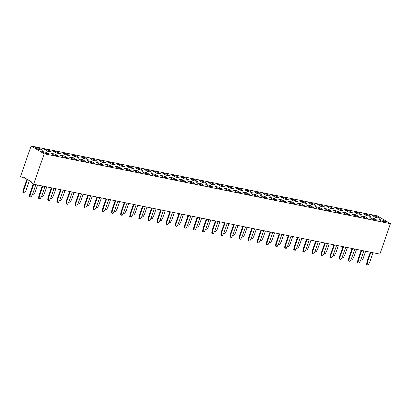 <?xml version="1.0" encoding="UTF-8"?>
<svg xmlns="http://www.w3.org/2000/svg" width="411" height="411" viewBox="0 0 411 411"><rect width="100%" height="100%" fill="white"/><g stroke="black" fill="none" stroke-linecap="round" stroke-linejoin="round"><path stroke-width="0.62" d="M377.355 215.888L31.092 146.013L44.183 153.796L390.45 223.671L377.355 215.888M25.4 178.287L22.733 177.747L20.55 176.453L31.092 146.013M22.733 177.747L23.031 176.879L31.76 182.068L31.462 182.936L33.645 184.236L379.908 254.111L390.45 223.671M33.645 184.236L44.183 153.796M88.18 159.427L85.087 157.588L80.782 156.719L83.875 158.559L88.18 159.427M99.005 160.398L102.098 162.237L106.403 163.105L103.31 161.266L99.005 160.398M94.201 159.427L89.896 158.559L92.989 160.398L97.294 161.266L94.201 159.427L89.906 158.564M94.715 163.316L91.632 161.482L87.327 160.614L90.42 162.453L94.725 163.321L91.632 161.482L87.343 160.619M103.839 165.16L100.746 163.321L96.441 162.448L99.534 164.287L103.839 165.16M126.871 169.805L131.176 170.673L128.083 168.834L123.778 167.965L126.871 169.805M117.233 164.076L120.325 165.916L124.631 166.784L121.538 164.945L117.233 164.076M122.052 168.834L118.969 167L114.664 166.126L117.757 167.965L122.062 168.834L118.969 166.994L114.679 166.136M111.211 164.076L115.517 164.945L112.424 163.105L108.119 162.237L111.211 164.076M112.938 166.994L109.855 165.16L105.555 164.287L108.648 166.126L112.953 166.994L109.86 165.16L105.565 164.297M132.892 169.805L135.984 171.644L140.29 172.512L137.197 170.673L132.892 169.805M133.739 168.623L130.647 166.784L126.341 165.91L129.434 167.75L133.739 168.623L130.647 166.784L126.357 165.921M153.678 171.428L156.771 173.267L161.076 174.136L157.983 172.296L153.678 171.428L157.983 172.301L157.444 173.406M167.626 178.03L164.534 176.191L160.228 175.322L163.321 177.162L167.626 178.03M149.388 174.351L146.306 172.517L142 171.644L145.093 173.483L149.399 174.351L146.306 172.512L142.016 171.649M155.42 174.351L151.114 173.483L154.207 175.322L158.512 176.191L155.42 174.351L151.125 173.488M135.455 167.75L138.548 169.589L142.853 170.457L139.761 168.618L135.455 167.75M151.967 172.296L148.874 170.457L144.569 169.589L147.662 171.428L151.967 172.296M188.413 179.653L185.32 177.814L181.015 176.946L184.107 178.785L188.413 179.653M187.565 180.84L190.658 182.679L194.963 183.547L191.87 181.708L187.565 180.84L191.865 181.713L191.331 182.813M185.834 181.703L182.756 179.874L178.451 179.001L181.544 180.84L185.849 181.708L182.756 179.869L178.461 179.006M174.999 176.946L179.304 177.814L176.211 175.975L171.906 175.107L174.999 176.946M165.885 175.107L170.19 175.975L167.097 174.136L162.792 173.267L165.885 175.107M172.43 179.001L176.735 179.869L173.642 178.03L169.337 177.162L172.43 179.001M295.185 203.769L292.103 201.94L287.798 201.066L290.89 202.906L295.196 203.774L292.103 201.935L287.813 201.071M278.689 199.227L281.782 201.066L286.087 201.935L282.994 200.095L278.689 199.227M276.973 200.095L273.88 198.256L269.575 197.388L272.668 199.227L276.973 200.095L273.88 198.261L269.585 197.393M279.537 198.04L276.444 196.201L272.139 195.333L275.231 197.172L279.537 198.04L276.444 196.206L272.154 195.343M288.635 199.88L285.558 198.045L281.252 197.172L284.345 199.011L288.65 199.88L285.558 198.04L281.263 197.182M244.802 189.815L247.895 191.654L252.2 192.528L249.107 190.689L244.802 189.815M257.009 193.494L261.314 194.362L258.221 192.523L253.916 191.654L257.009 193.494M270.428 196.201L267.335 194.362L263.03 193.494L266.123 195.333L270.428 196.201M251.352 193.709L254.445 195.549L258.745 196.417L255.652 194.578L251.352 193.709L255.652 194.583L255.118 195.687M260.461 195.549L263.554 197.388L267.859 198.256L264.766 196.417L260.461 195.549L264.766 196.422L264.227 197.527M190.129 178.785L193.221 180.624L197.527 181.492L194.434 179.653L190.129 178.785L194.434 179.658L193.894 180.758M204.072 185.387L200.979 183.547L196.674 182.679L199.767 184.518L204.072 185.387L200.979 183.553L196.689 182.684M202.335 182.463L206.641 183.332L203.548 181.492L199.243 180.624L202.335 182.463M213.17 187.221L210.093 185.392L205.788 184.518L208.88 186.358L213.186 187.226L210.093 185.387L205.798 184.524M214.902 186.353L217.994 188.192L222.3 189.065L219.207 187.226L214.902 186.353L219.202 187.226L218.667 188.33M211.449 184.303L215.749 185.171L212.657 183.332L208.356 182.463L211.449 184.303M235.693 187.981L238.786 189.82L243.091 190.689L239.998 188.849L235.693 187.981M233.977 188.849L230.884 187.01L226.579 186.142L229.672 187.981L233.977 188.849M224.863 187.01L221.77 185.171L217.465 184.303L220.558 186.142L224.863 187.01M242.238 191.87L245.331 193.709L249.636 194.578L246.543 192.738L242.238 191.87M233.124 190.031L236.217 191.87L240.522 192.738L237.43 190.899L233.124 190.031M231.408 190.899L228.316 189.065L224.01 188.192L227.103 190.031L231.408 190.899M81.311 160.614L85.616 161.482L82.524 159.643L78.218 158.774L81.311 160.614M79.056 157.583L75.973 155.754L71.668 154.88L74.761 156.719L79.066 157.588L75.973 155.748L71.684 154.885M42.605 150.231L39.523 148.397L35.223 147.523L38.315 149.363L42.621 150.231L39.528 148.392L35.233 147.534M60.828 153.909L57.751 152.075L53.445 151.202L56.538 153.041L60.843 153.909L57.751 152.07L53.456 151.207M51.729 152.07L48.637 150.231L44.331 149.363L47.424 151.202L51.729 152.07M69.942 155.748L66.859 153.914L62.559 153.041L65.652 154.88L69.957 155.748L66.865 153.909L62.57 153.046M46.073 152.286L41.768 151.418L44.861 153.257L49.166 154.125L46.073 152.286L41.778 151.423M58.264 155.959L55.182 154.13L50.882 153.257L53.975 155.096L58.28 155.964L55.187 154.125L50.892 153.262M67.378 157.798L64.296 155.969L59.991 155.096L63.083 156.935L67.389 157.803L64.296 155.964L60.006 155.101M76.503 159.643L73.41 157.803L69.105 156.935L72.197 158.774L76.503 159.643L73.41 157.809L69.115 156.94M320.796 206.368L325.101 207.236L322.008 205.397L317.703 204.529L320.796 206.368M312.894 203.558L308.589 202.69L311.682 204.529L315.987 205.397L312.894 203.558L308.599 202.695M327.341 210.262L331.646 211.131L328.553 209.291L324.248 208.423L327.341 210.262M318.227 208.423L322.532 209.291L319.439 207.452L315.134 206.584L318.227 208.423M304.294 205.608L301.217 203.779L296.912 202.906L300.004 204.745L304.31 205.613L301.217 203.774L296.922 202.911M297.764 201.719L294.672 199.88L290.366 199.011L293.459 200.851L297.764 201.719M306.025 204.745L309.118 206.584L313.423 207.452L310.331 205.613L306.025 204.745M306.863 203.558L303.78 201.724L299.475 200.851L302.568 202.69L306.873 203.558L303.78 201.719L299.491 200.856M375.469 217.398L379.774 218.267L376.682 216.433L372.376 215.559L375.469 217.398M366.355 215.559L370.66 216.433L367.568 214.593L363.262 213.72L366.355 215.559M354.148 211.886L357.241 213.725L361.546 214.593L358.454 212.754L354.148 211.886L358.454 212.759L357.914 213.859M369.808 217.614L372.9 219.453L377.206 220.322L374.113 218.482L369.808 217.614M368.081 218.482L364.999 216.648L360.699 215.775L363.792 217.614L368.097 218.482L365.004 216.643L360.709 215.785M378.921 219.453L382.014 221.293L386.319 222.161L383.227 220.322L378.921 219.453M345.564 213.936L349.869 214.809L346.776 212.97L342.471 212.097L345.564 213.936M339.018 210.047L343.324 210.915L340.231 209.076L335.926 208.207L339.018 210.047M345.04 210.047L348.132 211.886L352.438 212.754L349.345 210.915L345.04 210.047M358.983 216.643L355.89 214.804L351.585 213.936L354.678 215.775L358.983 216.643M333.362 210.262L336.455 212.097L340.76 212.97L337.667 211.131L333.362 210.262M334.2 209.071L331.117 207.242L326.812 206.368L329.905 208.207L334.21 209.076L331.117 207.236L326.827 206.373M88.165 159.422L85.087 157.593L80.792 156.725M106.392 163.1L103.31 161.271L99.02 160.403M97.279 161.261L94.196 159.432L93.662 160.531M103.824 165.155L100.746 163.321L96.451 162.458M131.16 170.673L128.083 168.839L123.788 167.976M124.615 166.779L121.533 164.945L117.243 164.081M115.501 164.939L112.424 163.11L108.129 162.242M140.274 172.512L137.192 170.678L132.902 169.815M157.983 172.296L161.066 174.136M167.611 178.03L164.528 176.196L160.239 175.327M158.497 176.191L155.42 174.356L154.88 175.456M142.838 170.457L139.761 168.623L135.466 167.76M151.952 172.296L148.869 170.462L144.58 169.599M148.874 170.457L148.335 171.567M188.402 179.653L185.32 177.819L181.03 176.951M194.948 183.542L191.865 181.713M179.288 177.814L176.206 175.98L171.916 175.112M170.175 175.975L167.097 174.141L162.802 173.278M176.725 179.864L173.642 178.035L169.353 177.167M286.071 201.935L282.989 200.1L278.699 199.232M252.19 192.523L249.107 190.689L244.817 189.825M261.298 194.362L258.221 192.528L253.926 191.665M270.412 196.201L267.33 194.367L263.04 193.504M267.335 194.362L266.796 195.472M258.735 196.417L255.652 194.583M264.766 196.417L267.849 198.256M197.516 181.487L194.434 179.658M200.979 183.547L200.44 184.652M203.548 181.492L199.253 180.629M206.625 183.327L203.543 181.498L203.008 182.597M219.207 187.226L222.284 189.06M215.739 185.166L212.657 183.337L208.367 182.469M243.076 190.683L239.993 188.849L235.703 187.986M233.962 188.844L230.884 187.015L226.589 186.147M224.853 187.005L221.77 185.176L217.476 184.308M249.621 194.578L246.538 192.744L242.249 191.88M240.512 192.738L237.43 190.904L233.135 190.041M231.398 190.899L228.316 189.065L224.026 188.202M82.524 159.643L78.229 158.78M85.601 161.477L82.519 159.648L81.984 160.747M51.719 152.07L48.637 150.236L44.347 149.373M48.637 150.231L48.097 151.34M49.15 154.12L46.073 152.291L45.534 153.39M322.008 205.397L317.713 204.534M325.086 207.231L322.003 205.402L321.469 206.502M315.972 205.392L312.894 203.563L312.355 204.663M331.631 211.126L328.553 209.297L324.258 208.428M322.522 209.286L319.439 207.457L315.15 206.589M297.749 201.719L294.666 199.885L290.377 199.016M310.331 205.613L306.036 204.75M313.408 207.447L310.326 205.618L309.791 206.718M379.759 218.267L376.676 216.433L372.387 215.57M370.645 216.427L367.568 214.593L363.273 213.73M358.454 212.754L361.536 214.588M374.113 218.482L369.823 217.625M377.195 220.322L374.113 218.488L373.573 219.592M386.304 222.161L383.227 220.327L378.932 219.464M349.859 214.804L346.776 212.97L342.486 212.107M343.308 210.91L340.231 209.081L335.936 208.213M352.422 212.749L349.34 210.92L345.05 210.052M358.967 216.643L355.89 214.809L351.595 213.946M340.745 212.965L337.662 211.131L333.372 210.268M310.978 240.204L308.43 247.561L306.986 250.063L305.912 249.847L305.995 249.246M316.203 241.257L312.822 251.018L312.458 253.736L313.536 253.957L314.975 251.455L318.355 241.689M315.622 241.139L312.309 250.715L311.944 253.433L312.458 253.736M306.514 239.3L303.195 248.876L302.83 251.594L304.423 252.118L305.866 249.616L309.247 239.849M307.094 239.418L303.714 249.179L303.349 251.897M301.864 238.365L299.316 245.721L297.877 248.223L296.799 248.008L296.881 247.407M288.286 235.621L284.972 245.197L284.607 247.915L286.2 248.439L287.638 245.937L291.019 236.176M288.866 235.739L285.486 245.506L285.121 248.218M283.641 234.686L281.093 242.043L279.65 244.545L278.576 244.329L278.658 243.728M292.755 236.525L290.207 243.882L288.763 246.384L287.69 246.168L287.767 245.567M297.98 237.579L294.6 247.34L294.235 250.058L295.309 250.278L296.752 247.776L300.133 238.015M297.4 237.46L294.086 247.037L293.721 249.754L294.235 250.058M256.305 229.168L253.757 236.531L252.313 239.027L251.239 238.812L251.321 238.21M261.53 230.222L258.149 239.988L257.784 242.706L258.863 242.922L260.302 240.42L263.682 230.658M260.949 230.103L257.635 239.68L257.271 242.398L257.784 242.706M270.063 231.943L266.749 241.519L266.379 244.237L266.898 244.545L267.972 244.761L269.416 242.259L272.796 232.498M270.644 232.061L267.263 241.827L266.898 244.545M265.419 231.008L262.87 238.365L261.427 240.867L260.353 240.651L260.43 240.05M279.177 233.782L275.858 243.358L275.493 246.076L276.007 246.384L277.086 246.6L278.53 244.098L281.91 234.337M279.757 233.9L276.377 243.666L276.007 246.384M274.527 232.847L271.979 240.204L270.541 242.706L269.462 242.49L269.544 241.889M247.191 227.329L244.643 234.691L243.204 237.188L242.125 236.972L242.207 236.371M252.421 228.382L249.04 238.149L248.67 240.867L249.749 241.082L251.193 238.58L254.573 228.819M251.84 228.269L248.521 237.841L248.157 240.558L248.67 240.867M233.612 224.591L230.299 234.162L229.934 236.88L230.448 237.188L231.527 237.404L232.965 234.907L236.346 225.141M234.193 224.709L230.812 234.47L230.448 237.188M243.307 226.543L239.926 236.31L239.562 239.027L240.635 239.243L242.079 236.741L245.459 226.98M242.726 226.43L239.413 236.001L239.043 238.719L239.562 239.027M228.968 223.651L226.42 231.013L224.976 233.51L223.903 233.294L223.985 232.693M238.082 225.49L235.534 232.852L234.09 235.349L233.011 235.133L233.094 234.532M152.183 208.156L148.803 217.922L148.438 220.64L149.512 220.856L150.955 218.354L154.336 208.593M151.602 208.038L148.289 217.614L147.924 220.332L148.438 220.64M160.716 209.877L157.398 219.453L157.033 222.171L157.552 222.479L158.625 222.695L160.069 220.193L163.45 210.432M161.297 209.995L157.916 219.762L157.552 222.479M169.825 211.716L166.512 221.293L166.147 224.01L167.739 224.534L169.178 222.032L172.558 212.271M170.411 211.835L167.025 221.601L166.661 224.314M156.072 208.942L153.519 216.299L152.08 218.801L151.001 218.585L151.084 217.984M146.958 207.103L144.41 214.46L142.966 216.962L141.893 216.746L141.97 216.145M165.181 210.781L162.633 218.138L161.194 220.64L160.115 220.424L160.198 219.823M192.518 216.299L189.969 223.656L188.531 226.158L187.452 225.942L187.534 225.341M183.409 214.46L180.855 221.817L179.417 224.319L178.338 224.103L178.42 223.502M174.295 212.621L171.747 219.977L170.303 222.479L169.229 222.264L169.306 221.663M197.748 217.352L194.362 227.113L193.997 229.831L195.076 230.052L196.515 227.55L199.9 217.784M197.162 217.234L193.848 226.81L193.483 229.528L193.997 229.831M188.634 215.513L185.253 225.274L184.888 227.992L185.962 228.213L187.406 225.711L190.786 215.945M188.053 215.395L184.734 224.971L184.369 227.689L184.888 227.992M179.52 213.674L176.139 223.435L175.774 226.153L176.848 226.374L178.292 223.872L181.672 214.11M178.939 213.556L175.625 223.132L175.261 225.85L175.774 226.153M219.854 221.812L217.306 229.174L215.867 231.676L214.789 231.455L214.871 230.854M210.745 219.972L208.197 227.334L206.754 229.836L205.675 229.615L205.757 229.014M215.97 221.031L212.59 230.792L212.225 233.51L213.299 233.725L214.742 231.229L218.123 221.462M215.39 220.913L212.071 230.484L211.706 233.201L212.225 233.51M225.084 222.87L221.704 232.631L221.334 235.349L222.413 235.565L223.851 233.068L227.237 223.301M224.498 222.752L221.185 232.323L220.82 235.041L221.334 235.349M206.276 219.073L202.962 228.65L202.597 231.367L203.111 231.67L204.19 231.886L205.628 229.389L209.009 219.623M206.856 219.191L203.476 228.953L203.111 231.67M201.631 218.133L199.083 225.495L197.64 227.997L196.566 227.776L196.643 227.18M64.948 190.555L62.4 197.912L60.956 200.414L59.883 200.198L59.96 199.597M69.593 191.49L66.279 201.066L65.914 203.784L67.502 204.308L68.945 201.806L72.326 192.04M70.173 191.608L66.793 201.369L66.428 204.087M88.396 195.287L85.015 205.048L84.651 207.766L85.729 207.981L87.168 205.485L90.548 195.718M87.815 195.168L84.502 204.745L84.137 207.457L84.651 207.766M83.171 194.228L80.623 201.59L79.179 204.092L78.105 203.871L78.188 203.275M74.057 192.394L71.509 199.751L70.07 202.253L68.991 202.037L69.074 201.436M79.287 193.447L75.907 203.209L75.542 205.926L76.616 206.142L78.059 203.645L81.44 193.879M78.707 193.329L75.388 202.906L75.023 205.623L75.542 205.926M97.51 197.126L94.129 206.887L93.765 209.605L94.838 209.821L96.282 207.324L99.662 197.557M96.929 197.008L93.616 206.579L93.251 209.297L93.765 209.605M92.285 196.068L89.737 203.43L88.293 205.932L87.219 205.711L87.296 205.11M133.38 204.365L130.061 213.936L129.696 216.654L130.215 216.962L131.289 217.178L132.732 214.676L136.113 204.914M133.96 204.478L130.58 214.244L130.215 216.962M128.73 203.424L126.182 210.786L124.744 213.283L123.665 213.068L123.747 212.466M119.622 201.585L117.073 208.947L115.63 211.444L114.556 211.228L114.633 210.627M124.846 202.638L121.466 212.405L121.101 215.123L122.175 215.338L123.619 212.836L126.999 203.075M124.266 202.525L120.952 212.097L120.587 214.814L121.101 215.123M110.508 199.746L107.959 207.108L106.516 209.605L105.442 209.389L105.524 208.788M115.152 200.686L111.838 210.257L111.473 212.975L111.987 213.283L113.066 213.499L114.505 211.002L117.885 201.236M115.732 200.804L112.352 210.566L111.987 213.283M106.043 198.847L102.724 208.418L102.36 211.136L102.878 211.444L103.952 211.66L105.396 209.163L108.776 199.397M106.624 198.965L103.243 208.726L102.878 211.444M101.394 197.907L98.846 205.269L97.407 207.771L96.328 207.55L96.41 206.949M137.844 205.264L135.296 212.626L133.852 215.123L132.779 214.907L132.861 214.306M143.069 206.317L139.689 216.083L139.324 218.801L140.403 219.017L141.841 216.515L145.222 206.754M142.489 206.199L139.175 215.775L138.81 218.493L139.324 218.801M370.876 252.287L367.496 262.054L367.131 264.771L368.21 264.987L369.648 262.485L373.029 252.724M370.296 252.174L366.982 261.745L366.617 264.463L367.131 264.771M365.651 251.234L363.103 258.596L361.659 261.093L360.586 260.877L360.668 260.276M356.537 249.395L353.989 256.757L352.551 259.254L351.472 259.038L351.554 258.437M361.767 250.448L358.387 260.214L358.022 262.932L359.096 263.148L360.539 260.646L363.92 250.885M361.187 250.335L357.868 259.906L357.503 262.624L358.022 262.932M347.429 247.556L344.88 254.918L343.437 257.42L342.363 257.199L342.44 256.598M352.653 248.614L349.273 258.375L348.908 261.093L349.982 261.309L351.426 258.812L354.806 249.045M352.073 248.496L348.759 258.067L348.394 260.785L348.908 261.093M325.317 243.096L321.936 252.857L321.572 255.575L322.645 255.791L324.089 253.294L327.469 243.528M324.736 242.978L321.423 252.554L321.058 255.272L321.572 255.575M320.092 242.038L317.544 249.4L316.1 251.902L315.026 251.681L315.103 251.085M329.201 243.877L326.653 251.239L325.214 253.741L324.135 253.52L324.217 252.919M334.431 244.935L331.05 254.697L330.685 257.414L331.759 257.63L333.203 255.133L336.583 245.367M333.85 244.817L330.531 254.388L330.167 257.106L330.685 257.414M343.539 246.775L340.159 256.536L339.794 259.254L340.873 259.469L342.312 256.973L345.692 247.206M342.959 246.657L339.645 256.228L339.281 258.945L339.794 259.254M338.315 245.716L335.766 253.078L334.323 255.58L333.249 255.359L333.331 254.758M33.199 183.974L29.828 193.709L29.464 196.427L29.977 196.735L31.056 196.951L32.495 194.449L35.875 184.688M33.723 184.251L30.342 194.018L29.977 196.735M42.256 185.972L38.942 195.549L38.572 198.266L39.091 198.575L40.165 198.79L41.609 196.288L44.989 186.527M42.836 186.091L39.456 195.857L39.091 198.575M29.381 180.65L25.95 190.555L24.506 193.057L23.432 192.841L23.797 190.123L27.47 179.515M23.432 192.841L22.918 192.533L23.283 189.815L26.956 179.211M46.72 186.877L44.172 194.233L42.734 196.735L41.655 196.52L41.737 195.919M37.612 185.037L35.063 192.394L33.62 194.896L32.546 194.68L32.623 194.079M51.37 187.812L48.051 197.388L47.686 200.106L49.279 200.63L50.723 198.128L54.103 188.366M51.95 187.93L48.57 197.691L48.2 200.409M55.834 188.716L53.286 196.073L51.843 198.575L50.769 198.359L50.851 197.758M60.479 189.651L57.165 199.227L56.8 201.945L58.393 202.469L59.831 199.967L63.212 190.206M61.059 189.769L57.679 199.53L57.314 202.248M85.087 157.593L84.548 158.692M103.31 161.271L102.771 162.371M91.632 161.482L91.093 162.586M100.746 163.321L100.207 164.426M128.083 168.839L127.544 169.943M121.533 164.945L120.998 166.049M118.969 167L118.43 168.104M112.424 163.11L111.884 164.21M109.855 165.16L109.321 166.265M137.192 170.678L136.657 171.783M130.647 166.784L130.107 167.888M164.528 176.196L163.994 177.295M146.306 172.517L145.766 173.622M139.761 168.623L139.221 169.728M185.32 177.819L184.786 178.919M182.756 179.874L182.217 180.974M176.206 175.98L175.672 177.079M167.097 174.141L166.558 175.245M173.642 178.035L173.103 179.134M292.103 201.94L291.563 203.039M282.989 200.1L282.455 201.2M273.88 198.261L273.341 199.361M276.444 196.206L275.904 197.311M285.558 198.045L285.018 199.15M249.107 190.689L248.568 191.793M258.221 192.528L257.682 193.632M210.093 185.392L209.553 186.491M212.657 183.337L212.122 184.436M239.993 188.849L239.459 189.954M230.884 187.015L230.345 188.115M221.77 185.176L221.231 186.275M246.538 192.744L246.004 193.848M237.43 190.904L236.89 192.009M228.316 189.065L227.781 190.17M75.973 155.754L75.434 156.853M39.523 148.397L38.988 149.501M57.751 152.075L57.211 153.175M66.859 153.914L66.325 155.014M55.182 154.13L54.648 155.23M64.296 155.969L63.756 157.069M73.41 157.809L72.87 158.908M328.553 209.297L328.014 210.396M319.439 207.457L318.9 208.557M301.217 203.779L300.677 204.878M294.666 199.885L294.132 200.989M303.78 201.724L303.241 202.823M376.676 216.433L376.142 217.537M367.568 214.593L367.028 215.698M364.999 216.648L364.465 217.753M383.227 220.327L382.687 221.431M346.776 212.97L346.237 214.074M340.231 209.081L339.692 210.18M349.34 210.92L348.805 212.019M355.89 214.809L355.351 215.914M337.662 211.131L337.128 212.235M331.117 207.242L330.578 208.341M312.822 251.018L312.309 250.715M303.714 249.179L303.195 248.876M285.486 245.506L284.972 245.197M294.6 247.34L294.086 247.037M258.149 239.988L257.635 239.68M267.263 241.827L266.749 241.519M276.377 243.666L275.858 243.358M249.04 238.149L248.521 237.841M230.812 234.47L230.299 234.162M239.926 236.31L239.413 236.001M148.803 217.922L148.289 217.614M157.916 219.762L157.398 219.453M167.025 221.601L166.512 221.293M194.362 227.113L193.848 226.81M185.253 225.274L184.734 224.971M176.139 223.435L175.625 223.132M212.59 230.792L212.071 230.484M221.704 232.631L221.185 232.323M203.476 228.953L202.962 228.65M66.793 201.369L66.279 201.066M85.015 205.048L84.502 204.745M75.907 203.209L75.388 202.906M94.129 206.887L93.616 206.579M130.58 214.244L130.061 213.936M121.466 212.405L120.952 212.097M112.352 210.566L111.838 210.257M103.243 208.726L102.724 208.418M139.689 216.083L139.175 215.775M367.496 262.054L366.982 261.745M358.387 260.214L357.868 259.906M349.273 258.375L348.759 258.067M321.936 252.857L321.423 252.554M331.05 254.697L330.531 254.388M340.159 256.536L339.645 256.228M30.342 194.018L29.828 193.709M39.456 195.857L38.942 195.549M23.283 189.815L23.797 190.123M48.57 197.691L48.051 197.388M57.679 199.53L57.165 199.227"/></g></svg>
